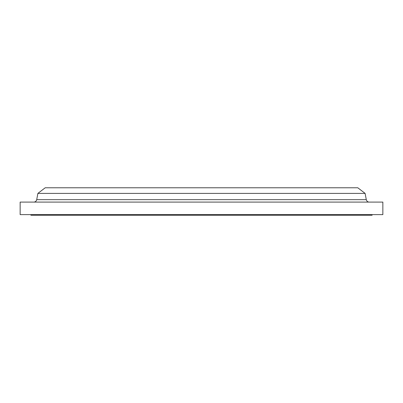 <?xml version="1.0" encoding="UTF-8"?>
<svg xmlns="http://www.w3.org/2000/svg" width="403" height="403" viewBox="0 0 403 403"><rect width="100%" height="100%" fill="white"/><g stroke="black" fill="none" stroke-linecap="round" stroke-linejoin="round"><path stroke-width="0.6" d="M45.801 199.661L36.713 199.661L37.887 193.395L45.207 187.778L357.793 187.778L365.113 193.395L366.287 199.661A2.982 2.982 0 0 0 369.219 202.094A2.982 2.982 0 0 1 366.287 199.661L365.113 193.395L357.793 187.778L45.207 187.778L37.887 193.395L365.113 193.395L37.887 193.395L36.713 199.661A2.982 2.982 0 0 1 33.781 202.094A2.982 2.982 0 0 0 36.713 199.661L357.199 199.661M372.11 215.222L372.11 214.623L372.11 215.222L30.89 215.222L372.11 215.222M30.89 214.623L30.89 215.222L30.89 214.623M382.85 214.623L382.85 202.094L20.15 202.094L20.15 214.623L382.85 214.623L382.85 202.094L20.15 202.094L20.15 214.623L382.85 214.623M36.713 199.661L366.287 199.661"/></g></svg>
